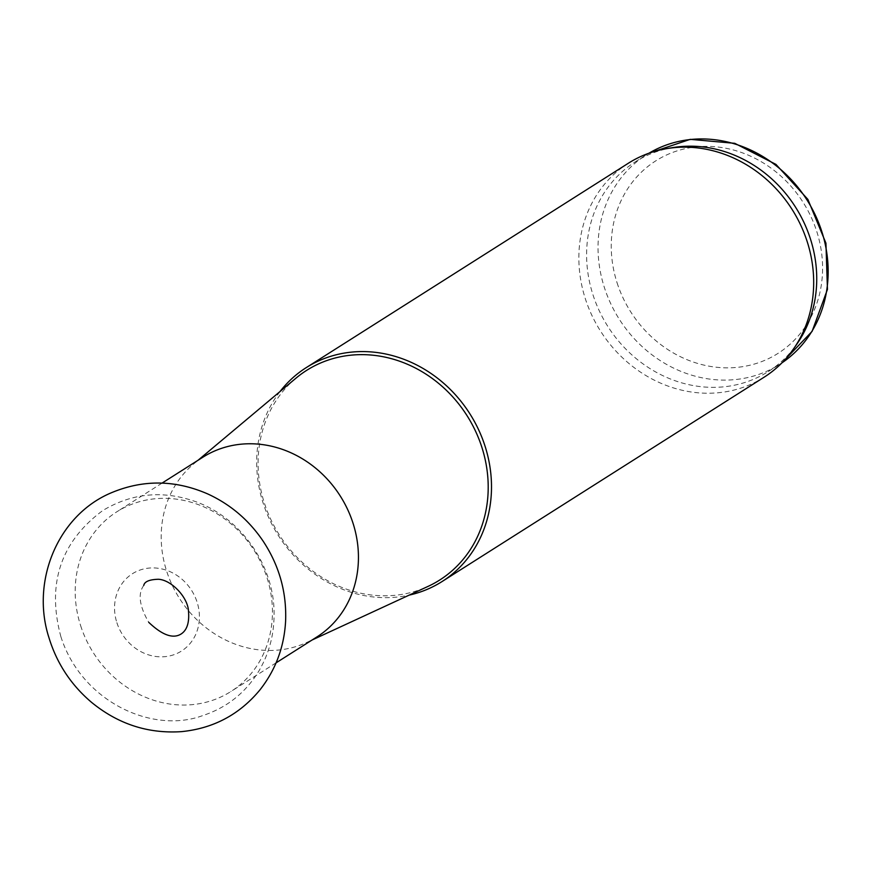 <?xml version="1.0" encoding="UTF-8"?>
<svg xmlns="http://www.w3.org/2000/svg" width="871" height="871" viewBox="0 0 871 871"><rect width="100%" height="100%" fill="white"/><g stroke="black" fill="none" stroke-linecap="round" stroke-linejoin="round"><path stroke-width="0.65" stroke-dasharray="4.36 3.27" d="M280.016 391.547A126.698 113.459 -122.4 0 0 263.14 503.111A126.698 113.459 -122.4 0 0 409.174 595.122M628.394 163.215A126.698 113.459 -122.4 0 0 585.323 298.699A126.698 113.459 -122.4 0 0 764.15 377.176M295.977 378.166A124.161 111.194 -122.4 0 0 264.414 503.155A124.161 111.194 -122.4 0 0 428.075 586.379M202.801 457.253A106.425 95.309 -122.4 0 0 193.678 463.927A106.425 95.309 -122.4 0 0 166.622 571.06A106.425 95.309 -122.4 0 0 306.908 642.395A106.425 95.309 -122.4 0 0 316.837 636.984M80.622 625.628A106.425 95.309 -122.4 0 0 230.837 691.552A106.425 95.309 -122.4 0 0 254.288 550.624A106.425 95.309 -122.4 0 0 116.801 511.821A106.425 95.309 -122.4 0 0 80.622 625.628M116.877 622.678A45.782 41.002 -122.4 0 0 189.051 644.682A45.782 41.002 -122.4 0 0 164.989 569.765A45.782 41.002 -122.4 0 0 116.877 622.678M672.782 147.613A124.161 111.194 -122.4 0 0 635.144 161.93A124.161 111.194 -122.4 0 0 592.944 294.703A124.161 111.194 -122.4 0 0 768.189 371.612A124.161 111.194 -122.4 0 0 797.172 343.664M617.06 282.748A114.025 102.114 -122.4 0 0 796.791 337.578A114.025 102.114 -122.4 0 0 736.877 150.988A114.025 102.114 -122.4 0 0 617.06 282.748M635.144 161.93L648.982 153.198A124.161 111.194 -122.4 0 0 646.576 154.679A124.161 111.194 -122.4 0 0 604.365 287.452A124.161 111.194 -122.4 0 0 779.621 364.361A124.161 111.194 -122.4 0 0 781.984 362.815L768.189 371.612M143.748 585.443C137.705 593.75 139.36 606.042 148.723 622.319M306.908 642.395L312.058 640.022M193.678 463.927L198.022 460.291M162.06 483.1L116.801 511.821M276.107 662.831L230.837 691.552M60.861 636.592C81.286 701.209 152.011 734.438 202.78 715.57C227.026 707.568 245.796 692.597 259.079 670.659C269.161 653.359 274.147 634.48 274.071 614.022C274.561 567.838 243.292 519.508 196.737 502.023C163.574 490.003 132.24 492.855 102.734 510.569C60.643 541.838 46.686 583.842 60.861 636.592"/><path stroke-width="1.31" d="M409.174 595.122A126.698 113.459 -122.4 0 0 441.967 581.599A126.698 113.459 -122.4 0 0 469.894 413.834A126.698 113.459 -122.4 0 0 306.211 367.638A126.698 113.459 -122.4 0 0 280.016 391.547M441.967 581.599L764.15 377.176A126.698 113.459 -122.4 0 0 793.721 348.65A126.698 113.459 -122.4 0 0 792.077 209.41A126.698 113.459 -122.4 0 0 666.794 148.614A126.698 113.459 -122.4 0 0 628.394 163.215L306.211 367.638M312.058 640.022L428.075 586.379A124.161 111.194 -122.4 0 0 467.03 415.652A124.161 111.194 -122.4 0 0 295.977 378.166L198.022 460.291M276.107 662.831L316.837 636.984A106.425 95.309 -122.4 0 0 340.289 496.056A106.425 95.309 -122.4 0 0 202.801 457.253L162.06 483.1M793.721 348.65L797.172 343.664A124.161 111.194 -122.4 0 0 795.561 207.2A124.161 111.194 -122.4 0 0 672.782 147.613L666.794 148.614M781.984 362.815A124.161 111.194 -122.4 0 0 806.982 199.949A124.161 111.194 -122.4 0 0 648.982 153.198L690.235 139.349L734.754 143.323L775.941 164.39L807.874 199.383L825.937 243.172L827.45 289.422L812.088 331.394L781.984 362.815M148.723 622.319C162.344 635.264 173.209 639.118 181.288 633.881C187.102 629.994 189.497 622.34 188.474 610.952C187.82 597.364 171.5 579.89 158.391 579.269C149.398 579.52 144.521 581.578 143.748 585.443M48.852 637.354C56.691 663.125 70.867 684.737 91.357 702.189C117.912 724.008 147.896 733.828 181.32 731.651C213.362 728.504 239.601 714.547 260.026 689.788C275.661 669.832 284.186 646.968 285.601 621.186C286.744 592.204 279.199 565.442 262.966 540.891C248.812 520.052 230.456 504.429 207.886 494.009C174.973 479.627 142.376 479.398 110.105 493.302C57.399 516.165 30.91 581.523 48.852 637.354"/></g></svg>
